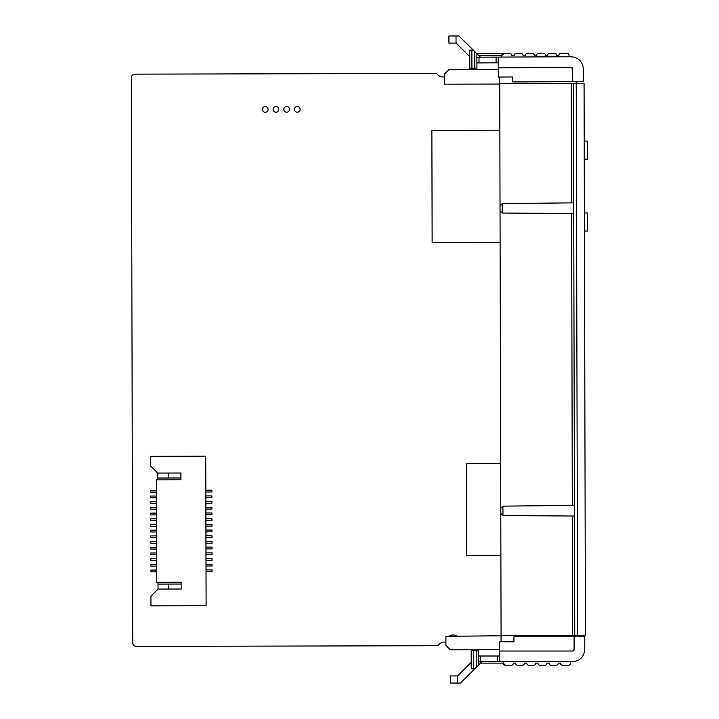 <?xml version="1.0" encoding="UTF-8"?>
<svg xmlns="http://www.w3.org/2000/svg" width="719" height="719" viewBox="0 0 719 719"><rect width="100%" height="100%" fill="white"/><g stroke="black" fill="none" stroke-linecap="round" stroke-linejoin="round"><path stroke-width="1.08" d="M157.758 479.825L157.74 473.057L150.604 465.957L150.577 456.349L205.742 456.214L206.11 605.695L150.945 605.829L150.927 596.222L158.027 589.086L158.009 582.318M180.882 477.982L157.749 478.045M181.143 584.044L158.009 584.098M168.426 478.018L168.417 473.03M168.686 584.071L168.704 589.059M158.027 589.086L181.161 589.023L181.143 582.264L156.58 582.327L156.329 479.825L180.891 479.762L180.873 473.003L157.74 473.057M584.394 212.977L587.594 212.968L587.639 231.051L584.439 231.06M584.214 141.086L587.423 141.077L587.468 159.16L584.259 159.169M205.859 503.372L211.907 503.354L211.907 501.574L205.859 501.592M205.877 509.07L211.925 509.052L211.916 507.272L205.868 507.29M205.886 514.759L211.934 514.75L211.934 512.971L205.886 512.98M205.904 520.457L211.952 520.439L211.943 518.66L205.895 518.678M205.913 526.146L211.97 526.137L211.961 524.358L205.913 524.367M205.931 531.844L211.979 531.826L211.979 530.047L205.922 530.065M205.94 537.542L211.997 537.524L211.988 535.745L205.94 535.763M205.958 543.231L212.006 543.213L212.006 541.434L205.958 541.452M205.976 548.93L212.024 548.912L212.015 547.132L205.967 547.15M205.985 554.619L212.033 554.61L212.033 552.83L205.985 552.839M206.002 560.317L212.051 560.299L212.042 558.519L205.994 558.537M206.011 566.006L212.06 565.997L212.06 564.217L206.011 564.226M206.029 571.704L212.078 571.686L212.069 569.906L206.02 569.924M156.374 496.02L150.675 496.029L150.684 497.809L156.374 497.8M156.356 490.322L150.666 490.34L150.666 492.12L156.365 492.102M156.553 570.05L150.855 570.059L150.864 571.839L156.553 571.83M156.535 564.352L150.846 564.37L150.846 566.141L156.544 566.132M156.526 558.654L150.828 558.672L150.837 560.452L156.526 560.434M156.508 552.965L150.819 552.974L150.819 554.753L156.517 554.744M156.499 547.267L150.801 547.285L150.81 549.064L156.499 549.046M156.481 541.578L150.792 541.587L150.792 543.366L156.49 543.357M156.472 535.88L150.774 535.898L150.783 537.677L156.472 537.659M156.454 530.182L150.765 530.2L150.765 531.979L156.463 531.961M156.445 524.493L150.747 524.502L150.747 526.281L156.445 526.272M156.427 518.794L150.729 518.812L150.738 520.592L156.427 520.574M156.409 513.105L150.72 513.114L150.72 514.894L156.418 514.885M156.4 507.407L150.702 507.425L150.711 509.205L156.4 509.187M156.383 501.709L150.693 501.727L150.693 503.507L156.391 503.489M205.832 491.985L211.88 491.967L211.88 490.187L205.832 490.205M205.85 497.674L211.898 497.665L211.889 495.885L205.841 495.894M499.84 130.22L431.867 130.391L432.146 242.501L500.118 242.33M500.658 463.521L466.496 463.602L466.721 555.428L500.882 555.347M444.549 76.951L442.886 76.96A7.118 7.118 0 0 1 436.712 73.41L134.911 74.156A3.559 3.559 0 0 0 131.361 77.724L132.745 642.885A3.559 3.559 0 0 0 136.313 646.435L438.114 645.698A7.118 7.118 0 0 1 444.27 642.121L445.933 642.121M297.289 112.191A2.849 2.849 0 0 1 294.439 109.351A2.849 2.849 0 0 1 297.28 106.502A2.849 2.849 0 0 1 300.129 109.342A2.849 2.849 0 0 1 297.289 112.191M286.611 112.218A2.849 2.849 0 0 1 283.762 109.378A2.849 2.849 0 0 1 286.602 106.52A2.849 2.849 0 0 1 289.451 109.36A2.849 2.849 0 0 1 286.611 112.218M275.934 112.245A2.849 2.849 0 0 1 273.085 109.405A2.849 2.849 0 0 1 275.925 106.547A2.849 2.849 0 0 1 278.774 109.387A2.849 2.849 0 0 1 275.934 112.245M265.257 112.272A2.849 2.849 0 0 1 262.408 109.432A2.849 2.849 0 0 1 265.248 106.574A2.849 2.849 0 0 1 268.097 109.414A2.849 2.849 0 0 1 265.257 112.272M448.89 636.324A7.118 7.118 0 0 1 457.077 636.234M576.243 81.633L576.243 83.467L573.403 83.467L574.751 635.398L572.639 635.398L572.342 516.017M570.526 661.705L570.526 663.125A2.139 2.139 0 0 1 568.387 665.264L562.519 665.264A2.139 2.139 0 0 1 560.38 663.125L558.241 663.125A2.139 2.139 0 0 1 556.111 665.264L551.302 665.264A2.139 2.139 0 0 1 549.172 663.125L547.033 663.125A2.139 2.139 0 0 1 544.894 665.264L540.095 665.264A2.139 2.139 0 0 1 537.956 663.125L535.826 663.125A2.139 2.139 0 0 1 533.687 665.264L528.887 665.255A2.139 2.139 0 0 1 526.748 663.125L524.609 663.125A2.139 2.139 0 0 1 522.479 665.255L517.671 665.255A2.139 2.139 0 0 1 515.541 663.125L513.402 663.125A2.139 2.139 0 0 1 511.263 665.255L505.394 665.255A2.139 2.139 0 0 1 503.255 663.125L505.394 665.255M471.224 668.814L474.783 668.814L478.342 665.255L478.351 650.668L471.233 650.668L471.224 668.814L471.233 650.668M572.657 651.028L499.696 651.019L499.705 641.77L513.941 641.77L513.941 636.782L574.086 636.791L574.086 649.599L572.657 651.028A1.42 1.42 0 0 0 574.086 649.599M474.783 668.814L460.546 683.05L457.599 683.05L457.599 675.932L471.224 662.307M457.599 675.932L450.48 675.932L450.48 683.05L457.599 683.05M499.696 651.019L499.696 661.696L572.657 661.705C579.954 660.932 583.99 656.896 584.763 649.608L584.763 636.791L574.086 636.791M481.901 661.696L478.342 665.255M480.481 663.125L503.255 663.125L503.255 661.696M499.696 661.696L497.566 661.696L497.566 656.007L478.342 656.007M480.481 656.007L480.481 661.696L497.566 661.696M480.481 661.696L478.342 661.696M501.08 635.74L445.924 636.36L445.942 645.419L450.265 649.796L499.696 649.67L460.133 649.769M573.69 202.839L502.168 203.639L502.186 213.049L573.717 213.516M502.186 213.049L500.038 210.91L500.775 508.333L502.905 506.149L574.436 505.349M502.923 506.149L502.949 515.577L500.784 513.42L501.08 635.578L572.639 635.398M574.463 516.026L502.949 515.577M499.696 656.007L497.566 656.007M458.713 69.662L498.276 69.563L448.845 69.68L444.54 74.084L444.567 84.195L499.732 84.06M571.578 202.866L571.281 83.476L573.403 83.467M574.751 635.398L577.6 635.389L577.6 636.791M501.098 641.77L501.08 635.578M571.281 83.476L499.732 83.647L499.714 77.032M499.732 83.647L500.038 210.91M502.168 203.639L500.029 205.823M500.775 508.333L500.784 513.42M576.243 83.467L577.6 635.389L585.428 635.165L584.08 83.647L576.243 83.467M480.427 57.196L473.273 50.114L469.714 50.132L469.804 68.287L476.922 68.251L476.85 53.655L503.893 53.521A2.139 2.139 0 0 0 501.772 55.669L503.893 53.521L509.762 53.494A2.139 2.139 0 0 1 511.91 55.615L514.049 55.606A2.139 2.139 0 0 1 516.17 53.458L520.978 53.44A2.139 2.139 0 0 1 523.126 55.561L525.256 55.552A2.139 2.139 0 0 1 527.386 53.404L532.186 53.386A2.139 2.139 0 0 1 534.334 55.507L536.473 55.498A2.139 2.139 0 0 1 538.594 53.35L543.402 53.323A2.139 2.139 0 0 1 545.541 55.453L547.68 55.444A2.139 2.139 0 0 1 549.801 53.296L554.61 53.269A2.139 2.139 0 0 1 556.758 55.399L558.888 55.381A2.139 2.139 0 0 1 561.018 53.242L566.887 53.206A2.139 2.139 0 0 1 569.035 55.336L569.044 56.756M476.85 53.655L476.922 68.251M572.657 68.844L572.719 81.651L512.575 81.948L512.548 76.969L498.312 77.041L498.267 67.784L571.228 67.424L572.657 68.844A1.42 1.42 0 0 0 571.228 67.424M473.273 50.114L458.965 35.95L448.899 36.004L448.935 43.122L456.053 43.086L469.741 56.639M572.719 81.651L583.397 81.598L583.334 68.79C582.534 61.492 578.48 57.484 571.174 56.747L498.213 57.107L498.267 67.784M501.772 57.089L501.772 55.669L478.989 55.785M476.868 57.214L498.213 57.107M476.895 62.913L498.249 62.805M473.363 650.668L473.363 668.814M476.212 650.668L476.212 667.394M572.315 505.376L571.605 213.498M471.844 50.123L471.934 68.269M474.702 51.534L474.783 68.26M456.017 35.968L456.053 43.086M479.025 62.895L478.998 57.205M496.11 62.814L496.083 57.116"/></g></svg>
